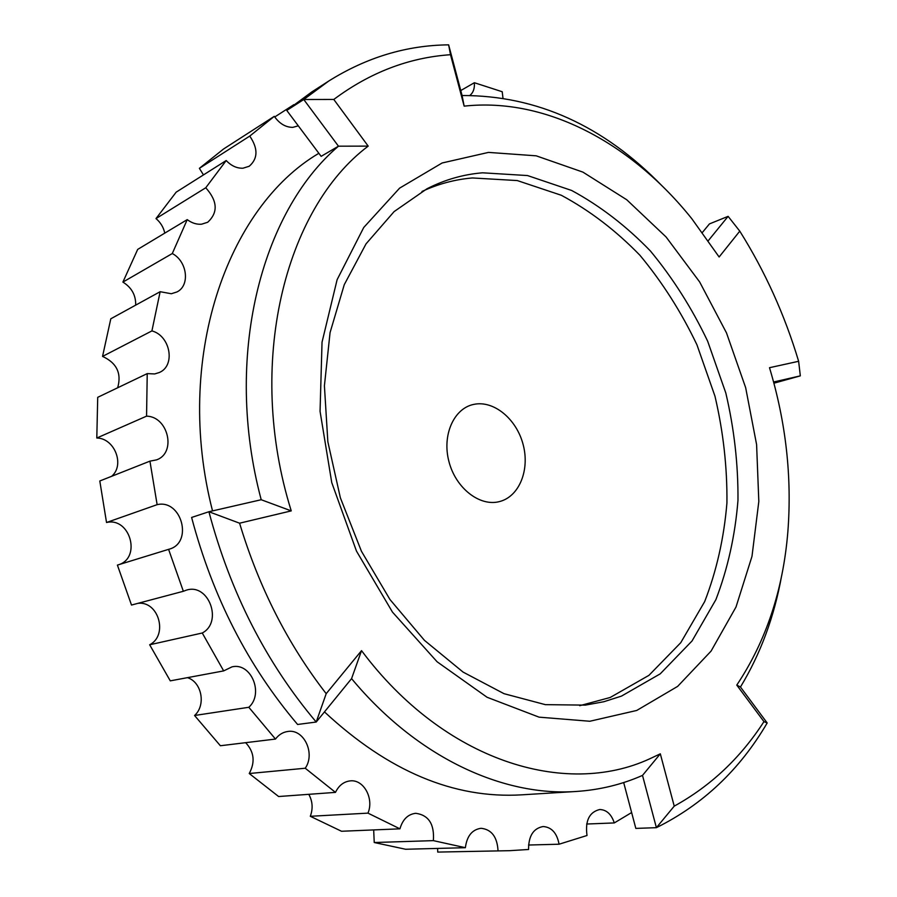<?xml version="1.0" encoding="UTF-8"?>
<svg xmlns="http://www.w3.org/2000/svg" width="897" height="897" viewBox="0 0 897 897"><rect width="100%" height="100%" fill="white"/><g stroke="black" fill="none" stroke-linecap="round" stroke-linejoin="round"><path stroke-width="1.35" d="M649.596 758.873L660.315 753.816L674.23 806.145C710.637 786.064 740.552 757.898 763.952 721.625L736.773 685.095C766.06 641.164 783.092 590.058 787.858 531.775C792.073 477.002 785.951 422.308 769.503 367.703L798.633 361.289C784.707 314.869 765.085 271.488 739.778 231.146L719.125 256.99L691.856 218.767C632.228 144.226 547.125 97.078 464.153 106.138L450.507 54.706C408.864 57.565 369.956 72.478 333.796 99.455L368.196 146.121C284.809 208.642 245.33 364.014 291.245 510.886L239.589 523.198C258.908 587.3 287.78 644.124 326.194 693.673L361.536 650.639C444.542 761.688 565.48 797.668 649.596 758.873M623.684 782.554L635.827 828.402L656.391 827.673L642.51 775.4L660.315 753.816M488.495 152.4L536.182 155.82L582.904 172.112L626.734 199.751L666.09 236.987L699.671 281.983L726.469 332.854L745.665 387.695L756.597 444.576L758.817 501.479L751.989 556.353L736.011 607L711.063 651.121L677.65 686.384L636.735 710.458L589.822 721.255L539.041 717.152L487.082 697.272L437.108 661.784L392.494 612.135L356.479 551.106L331.755 482.608L320.061 411.342L322.034 342.194L337.115 279.685L363.745 227.479L399.625 188.123L442.12 162.985L488.495 152.4M621.475 696.106L660.237 673.838L692.036 640.974L715.896 599.633C727.77 568.676 735.136 535.576 737.973 500.347C738.253 464.556 734.206 428.766 725.808 392.987L707.677 341.241C691.957 308.232 672.873 278.16 650.437 251.014C626.364 226.066 600.104 205.884 571.658 190.467L527.526 175.554L482.586 172.807C463.256 174.388 444.721 179.714 426.972 188.774L394.119 211.591L366.054 243.838L344.269 284.663L330.062 332.619L324.411 385.777L327.842 441.728L340.367 497.801L361.435 551.251L389.96 599.51L424.449 640.357L463.099 672.1L504.024 693.684L545.342 704.65L585.349 705.12L603.816 701.734L621.475 696.106M149.934 461.148L99.802 480.983L106.53 522.503L157.132 504.663L149.934 461.148L156.459 459.892C176.664 453.097 168.344 416.488 146.559 416.152L147.231 373.612L97.717 397.326L96.798 438.016L146.559 416.152M298.297 125.827L292.826 127.352C285.661 127.363 279.483 123.696 274.303 116.341L223.577 148.98L199.381 168.333L249.747 136.086C258.19 148.51 258.022 158.567 249.243 166.237L243.009 168.199C236.931 168.445 231.325 165.889 226.201 160.541L176.171 192.16L156 218.576L205.761 187.765C217.601 201.029 218.24 212.522 207.712 222.254L201.556 224.205C196.634 224.598 191.857 223.073 187.226 219.63L137.69 249.4L122.9 282.095L172.291 253.537C187.294 261.307 190.287 285.538 176.956 291.951L171.316 293.745L160.137 291.704L110.802 318.794L102.55 356.412L151.918 330.903C170.43 335.747 175.801 365.707 159.307 372.513L154.71 373.937L147.231 373.612M502.948 97.885L502.219 91.741L474.356 82.726C474.771 88.377 473.302 92.593 469.961 95.351M579.709 705.692L610.195 697.485L648.946 675.34L680.767 642.678L704.683 601.584C716.602 570.806 724.025 537.92 726.929 502.903C727.288 467.337 723.296 431.771 714.976 396.216L696.947 344.818C681.294 312.044 662.289 282.185 639.92 255.264C615.903 230.518 589.71 210.515 561.331 195.277L517.289 180.566L472.439 177.954C455.014 179.434 438.196 183.93 421.994 191.465M499.607 501.546C519.352 496.512 529.97 469.826 523.108 444.452C516.515 419.022 493.866 400.163 473.952 404.356C453.949 408.146 441.817 435.09 448.971 461.686C455.822 488.349 479.973 506.962 499.607 501.546M642.51 775.4C621.823 784.55 599.689 789.921 576.098 791.479L521.617 794.843C453.983 798.902 388.266 771.252 324.467 711.893M212.533 510.909C173.525 359.248 226.739 207.532 318.861 153.297M576.098 791.479C502.757 796.626 417.083 757.528 351.568 678.625L316.215 722.029C266.207 662.793 230.439 592.693 208.911 511.738L261.206 499.73C223.252 357.611 260.859 212.129 338.461 146.189L321.148 156.347L286.76 110.421L303.758 99.511L328.706 81.066C366.581 57.341 406.554 45.276 448.635 44.85L462.078 95.519C536.653 95.441 603.322 125.569 662.098 185.914M151.918 330.903L160.137 291.704M172.291 253.537L187.226 219.63M205.761 187.765L226.201 160.541M249.747 136.086L274.303 116.341M274.729 116.969L293.88 104.657M460.755 90.552L474.356 82.726M631.634 812.547L614.288 822.93L586.66 824.029M614.288 822.93C611.395 814.207 606.54 809.733 599.689 809.52C589.284 812.11 585.057 820.777 587.008 835.499L559.078 844.212L528.535 845.03M509.563 850.681L437.736 852.083L509.563 850.681L528.58 849.481C528.512 836.004 533.356 828.357 543.122 826.529C551.621 827.146 556.947 833.044 559.078 844.212M465.375 847.699L405.635 849.257L374.228 842.518L433.363 840.635L465.375 847.699C466.911 836.026 472.136 829.557 481.039 828.29C491.545 829.422 497.207 836.89 498.026 850.67M399.939 828.828L341.522 831.261L310.306 816.292L367.972 813.131L399.939 828.828C402.686 819.398 407.956 814.218 415.76 813.299C428.676 815.093 434.54 824.208 433.363 840.635M335.467 792.376L278.619 796.525L249.243 773.517L305.238 768.236L335.467 792.376C338.831 785.469 343.742 781.646 350.211 780.883C363.644 779.19 374.206 798.476 367.972 813.131M275.48 739.061L220.37 745.743L194.559 715.492L248.817 707.284L275.48 739.061C278.788 734.699 282.88 732.176 287.758 731.481C303.859 728.622 315.632 753.48 305.238 768.236M223.667 670.9L170.273 680.857L149.664 644.775L202.262 633.002L223.667 670.9L232.031 666.852C251.115 662.199 264.155 693.706 248.817 707.284M781.646 575.672C774.29 616.688 760.566 653.801 740.462 687.012L767.182 722.971C739.89 769.637 702.968 804.542 656.391 827.673L674.23 806.145M183.347 591.28L131.5 605.049L117.406 565.099L168.591 549.345L183.347 591.28L186.576 590.08C208.81 583.005 223.095 622.204 202.262 633.002M96.798 438.016C114.659 438.162 125.087 465.117 111.632 476.307M102.55 356.412C116.722 362.915 121.768 373.376 117.664 387.773M122.9 282.095C131.657 287.533 135.918 295.214 135.694 305.126M156 218.576C160.608 222.501 163.534 227.356 164.768 233.13M199.381 168.333L203.473 174.904M437.601 848.427L437.736 852.083M373.679 829.927L374.228 842.518M308.781 794.327C312.627 801.268 313.131 808.589 310.306 816.292M245.643 742.671C254.165 751.776 255.365 762.058 249.243 773.517M187.439 677.65C201.791 682 206.198 705.255 194.559 715.492M137.992 603.322C158.657 600.777 168.378 635.278 149.664 644.775M106.53 522.503C130.02 516.84 141.67 557.934 118.505 564.762M157.132 504.663C181.564 498.867 193.46 542.831 169.152 549.188L168.591 549.345M239.589 523.198L208.911 511.738L191.61 517.457C212.768 597.155 248.099 666.168 297.602 724.473L316.215 722.029L326.194 693.673M368.196 146.121L338.461 146.189L303.758 99.511L333.796 99.455M328.706 81.066L311.618 92.066L286.76 110.421M708.294 240.688L728.117 216.345L739.778 231.146M702.396 232.469L709.437 223.914L728.117 216.345M773.909 383.21L800.326 375.865L773.595 382.01M464.153 106.138L462.078 95.519M800.326 375.865L798.633 361.289M450.507 54.706L448.635 44.85M740.462 687.012L736.773 685.095M767.182 722.971L763.952 721.625M291.245 510.886L261.206 499.73M351.568 678.625L361.536 650.639"/></g></svg>
